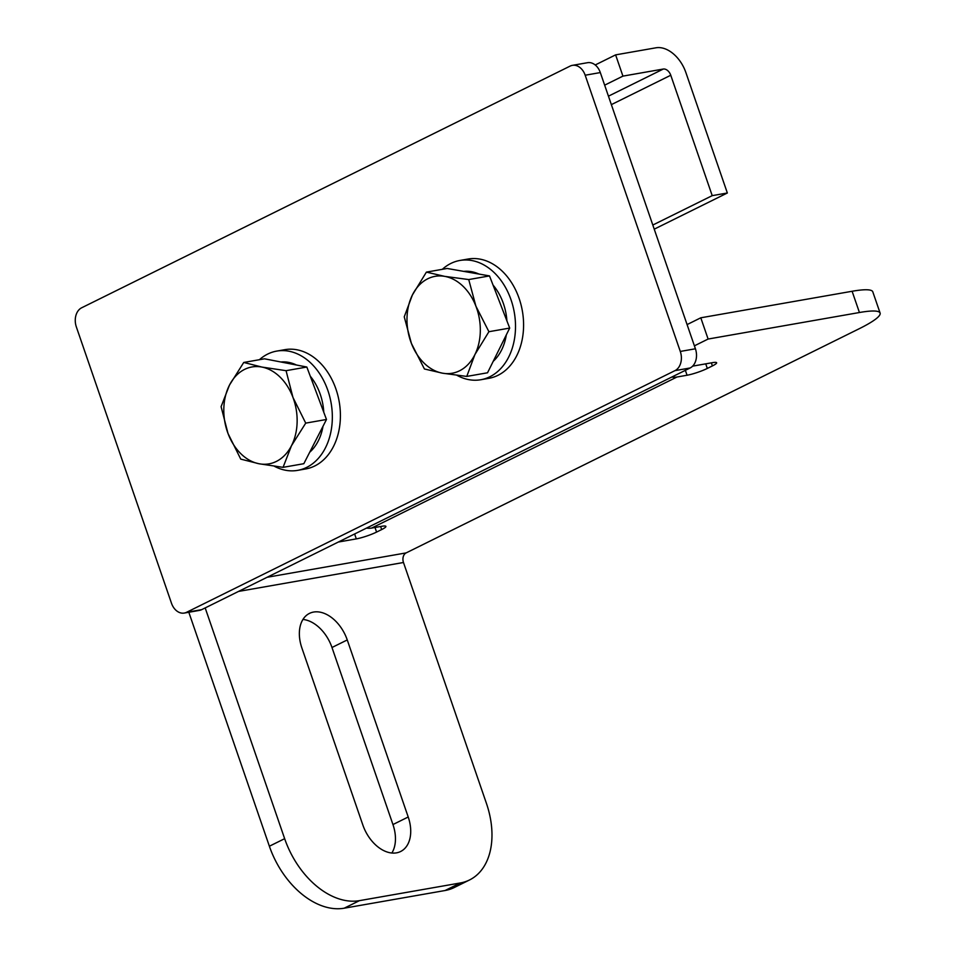 <?xml version="1.0" encoding="UTF-8"?>
<svg xmlns="http://www.w3.org/2000/svg" width="956" height="956" viewBox="0 0 956 956"><rect width="100%" height="100%" fill="white"/><g stroke="black" fill="none" stroke-linecap="round" stroke-linejoin="round"><path stroke-width="1.43" d="M680.29 351.438L695.418 348.785L600.32 72.572L585.18 75.225A15.141 11.149 -99.9 0 0 572.393 65.355A15.141 11.149 -99.9 0 0 570.135 66.095L81.666 307.784A15.141 11.149 -99.9 0 0 76.361 326.976L171.471 603.188A15.141 11.149 -99.9 0 0 184.257 613.059A15.141 11.149 -99.9 0 0 186.528 612.318L674.984 370.629A15.141 11.149 -99.9 0 0 680.29 351.438L585.18 75.225M186.528 612.318L201.656 609.665L690.124 367.976L674.984 370.629M572.393 65.355L587.522 62.702A15.141 11.149 80.1 0 1 600.32 72.572M695.418 348.785A15.141 11.149 80.1 0 1 690.124 367.976M201.656 609.665A15.141 11.149 80.1 0 1 199.386 610.406L184.257 613.059M442.317 269.329A60.551 44.585 80.1 0 1 459.92 260.462A60.551 44.585 80.1 0 1 467.89 260.044A60.551 44.585 80.1 0 1 515.045 317.75A60.551 44.585 80.1 0 1 480.832 379.735A60.551 44.585 80.1 0 1 472.862 380.153A60.551 44.585 80.1 0 1 456.968 375.314M459.92 260.462L467.998 259.04A60.551 44.585 80.1 0 1 475.957 258.622A60.551 44.585 80.1 0 1 523.123 316.328A60.551 44.585 80.1 0 1 488.91 378.313L480.832 379.735M611.35 104.634L670.765 75.249L712.22 195.645L652.817 225.03M595.218 64.972L615.616 54.874L655.959 47.8A30.269 20.016 63.7 0 1 685.894 72.596L727.349 192.993L712.22 195.645M654.239 229.165L727.349 192.993M338.328 542.04L356.313 538.885L354.628 533.974M375.003 527.485L376.58 532.074A15.141 2.163 -19 0 1 356.313 538.885M376.58 532.074L381.671 529.564L380.619 526.493M366.53 528.082A30.269 20.016 63.7 0 0 371.669 528.059L381.755 526.29A15.141 2.163 -19 0 1 385.889 526.398A15.141 2.163 -19 0 1 381.671 529.564M705.731 363.842L707.309 368.442A15.141 2.163 -19 0 1 687.053 375.242L685.356 370.33M707.309 368.442L712.399 365.921L711.348 362.862M692.646 366.136L712.495 362.659A15.141 2.163 -19 0 1 716.63 362.766A15.141 2.163 -19 0 1 712.399 365.921M694.403 345.833L708.109 339.045L700.796 317.798L687.089 324.586M708.109 339.045L859.432 312.516L852.107 291.269A75.679 10.827 -19 0 1 872.792 291.807L880.106 313.054A75.679 10.827 161 0 0 859.432 312.516M700.796 317.798L852.107 291.269M238.498 591.429L403.48 562.498A7.564 5.569 80.1 0 1 406.133 552.903L858.99 328.84A75.679 10.827 161 0 0 880.106 313.054M371.669 528.059L676.968 377.011L687.053 375.242M676.968 377.011A30.269 20.016 -116.3 0 1 671.829 377.034M670.765 75.249A7.564 5.007 63.7 0 0 663.285 69.047L622.93 76.122L615.616 54.874M604.646 85.168L622.93 76.122M445.078 890.514L460.338 882.962A75.679 50.047 63.7 0 0 469.515 879.974L454.255 887.527A75.679 50.047 -116.3 0 1 445.078 890.514L344.208 908.2A75.679 50.047 -116.3 0 1 269.377 846.227L188.822 612.258M469.515 879.974A75.679 50.047 63.7 0 0 486.401 803.291L403.48 562.498M460.338 882.962L359.468 900.648L344.208 908.2M269.377 846.227L284.649 838.675A75.679 50.047 63.7 0 0 359.468 900.648M408.212 816.998L347.255 639.946A34.058 22.526 63.7 0 0 309.457 613.405A34.058 22.526 63.7 0 0 301.857 647.905L362.826 824.956A34.058 22.526 63.7 0 0 400.624 851.509A34.058 22.526 63.7 0 0 408.212 816.998L392.952 824.55A34.058 22.526 -116.3 0 1 391.864 853.015M302.944 619.452A34.058 22.526 -116.3 0 1 331.983 647.499L392.952 824.55M284.649 838.675L205.181 607.908M259.423 359.707A60.551 44.585 80.1 0 1 276.75 351.091A60.551 44.585 80.1 0 1 284.721 350.673A60.551 44.585 80.1 0 1 331.875 408.379A60.551 44.585 80.1 0 1 297.663 470.364A60.551 44.585 80.1 0 1 289.692 470.782A60.551 44.585 80.1 0 1 274.336 466.241M276.75 351.091L284.816 349.669A60.551 44.585 80.1 0 1 292.787 349.251A60.551 44.585 80.1 0 1 339.942 406.957A60.551 44.585 80.1 0 1 305.729 468.942L297.663 470.364M493.057 285.091A49.198 36.22 80.1 0 1 502.629 301.463A49.198 36.22 80.1 0 1 506.907 320.893M506.31 334.887A49.198 36.22 80.1 0 1 493.212 361.32M463.72 271.385A49.198 36.22 80.1 0 1 478.968 274.061M426.4 272.113L412.395 294.986L404.245 316.818L411.403 343.407A49.198 36.22 80.1 0 1 412.395 294.986A49.198 36.22 80.1 0 1 444.636 276.356L426.4 272.113L447.181 268.469L489.508 275.914L509.691 328.075L487.536 372.78L466.755 376.425L474.905 354.58A49.198 36.22 80.1 0 1 442.652 373.21L466.755 376.425M475.897 306.147A49.198 36.22 80.1 0 1 474.905 354.58L488.91 331.708L475.897 306.147L468.727 279.558L444.636 276.356A49.198 36.22 80.1 0 1 475.897 306.147M411.403 343.407A49.198 36.22 -99.9 0 0 442.652 373.21L424.416 368.98L411.403 343.407M489.508 275.914L468.727 279.558M509.691 328.075L488.91 331.708M310.258 376.174A49.198 36.22 80.1 0 1 319.686 392.725A49.198 36.22 80.1 0 1 323.773 412.239M323.009 426.28A49.198 36.22 80.1 0 1 309.708 452.248M280.849 361.989A49.198 36.22 80.1 0 1 296.48 365.025M243.744 362.455L229.488 385.077L221.087 406.67L227.982 433.415A49.198 36.22 80.1 0 1 229.488 385.077A49.198 36.22 80.1 0 1 261.968 367.08L243.744 362.455L264.525 358.811L306.84 367.032L326.486 419.481L303.829 463.696L283.06 467.341L291.461 445.747A49.198 36.22 80.1 0 1 258.968 463.744L283.06 467.341M292.954 397.409A49.198 36.22 80.1 0 1 291.461 445.747L305.717 423.126L292.954 397.409L286.059 370.677L261.968 367.08A49.198 36.22 80.1 0 1 292.954 397.409M227.982 433.415A49.198 36.22 -99.9 0 0 258.968 463.744L240.745 459.119L227.982 433.415M306.84 367.032L286.059 370.677M326.486 419.481L305.717 423.126M406.133 552.903L267.094 577.281M608.446 96.174L663.285 69.047M347.255 639.946L331.983 647.499"/></g></svg>
